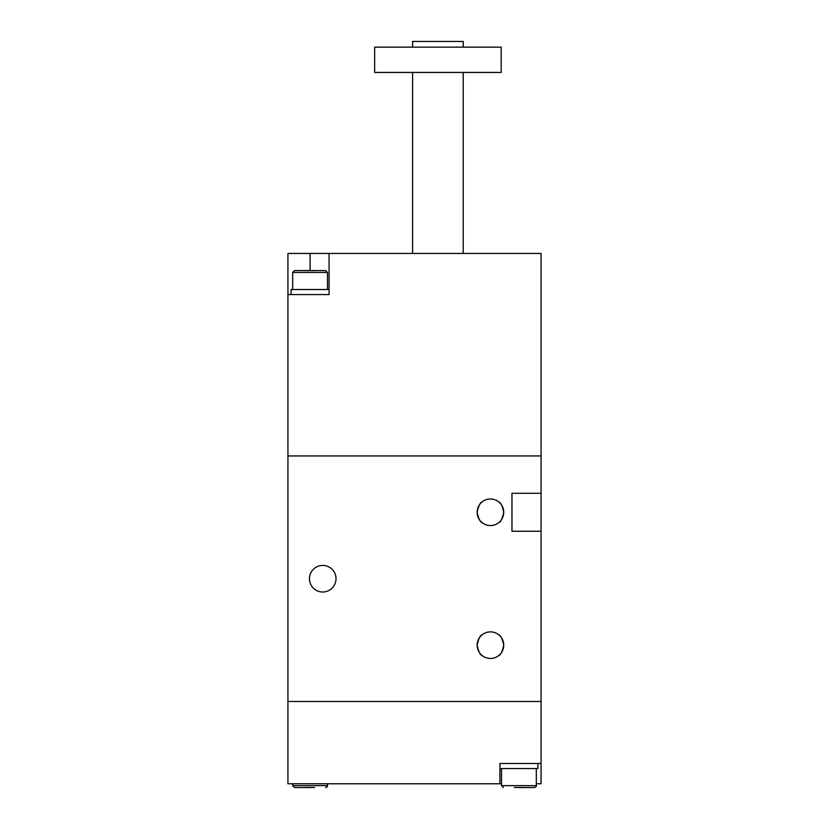 <?xml version="1.0" encoding="UTF-8"?>
<svg xmlns="http://www.w3.org/2000/svg" width="829" height="829" viewBox="0 0 829 829"><rect width="100%" height="100%" fill="white"/><g stroke="black" fill="none" stroke-linecap="round" stroke-linejoin="round"><path stroke-width="1.24" d="M287.932 294.575L287.932 253.446L329.072 253.446L329.072 294.575L287.932 294.575L287.932 701.489L541.068 701.489L287.932 701.489L287.932 783.757L501.514 783.757M536.322 783.757L541.068 783.757L541.068 531.254L511.959 531.254L511.959 493.286L541.068 493.286L541.068 531.254M541.068 763.499L499.928 763.499L499.928 783.757M499.928 768.566L499.928 763.499L537.897 763.499L537.897 768.566L499.928 768.566M518.913 787.55L534.425 787.55L518.913 787.55M514.353 787.477L523.482 787.477M310.087 787.55L294.575 787.55L310.087 787.55M305.518 787.477L314.647 787.477L305.518 787.477M437.919 72.455L501.193 72.455L501.193 47.149L374.635 47.149L374.635 72.455L437.919 72.455M463.224 47.149L463.224 41.45L412.604 41.45L412.604 47.149M329.072 253.446L541.068 253.446L541.068 493.286M287.932 455.95L541.068 455.95L287.932 455.95M329.072 289.518L329.072 294.575L291.103 294.575L291.103 289.518L329.072 289.518M310.087 270.534L294.575 270.534L325.59 270.534L310.087 270.534L310.087 253.446M314.647 270.606L305.518 270.606M477.152 512.27C478.54 518.705 480.229 522.177 482.219 522.716C480.24 522.197 478.551 518.716 477.152 512.27A13.285 13.285 0 0 0 490.436 525.565A13.285 13.285 0 0 0 503.731 512.27C502.333 518.705 500.643 522.177 498.664 522.716C500.643 522.197 502.333 518.716 503.731 512.27A13.285 13.285 0 0 0 490.436 498.985A13.285 13.285 0 0 0 477.152 512.27C478.54 505.845 480.229 502.364 482.219 501.825C480.24 502.343 478.551 505.825 477.152 512.27M477.152 645.169C478.54 651.594 480.229 655.076 482.219 655.604C480.24 655.086 478.551 651.604 477.152 645.169A13.285 13.285 0 0 0 490.436 658.454A13.285 13.285 0 0 0 503.731 645.169C502.333 651.594 500.643 655.076 498.664 655.604C500.643 655.086 502.333 651.604 503.731 645.169A13.285 13.285 0 0 0 490.436 631.874A13.285 13.285 0 0 0 477.152 645.169C478.54 638.734 480.229 635.252 482.219 634.724C480.24 635.242 478.551 638.724 477.152 645.169M309.455 578.715A13.285 13.285 0 0 0 322.74 592.01A13.285 13.285 0 0 0 336.025 578.715A13.285 13.285 0 0 0 322.74 565.43A13.285 13.285 0 0 0 309.455 578.715M503.731 512.27C502.333 505.845 500.643 502.364 498.664 501.825C500.643 502.343 502.333 505.825 503.731 512.27M503.731 645.169C502.333 638.734 500.643 635.252 498.664 634.724C500.643 635.242 502.333 638.724 503.731 645.169M501.514 768.566L501.514 785.654L536.322 785.654C536.705 786.255 536.073 786.887 534.425 787.55M292.678 783.757L292.678 785.654L327.486 785.654C327.869 786.255 327.237 786.887 325.59 787.55M327.486 289.518L327.486 272.43L292.678 272.43L294.575 270.534M536.322 768.566L536.322 785.654M501.514 785.654L503.41 787.55M327.486 783.757L327.486 785.654M292.678 785.654L294.575 787.55M463.224 253.446L463.224 72.455M412.604 253.446L412.604 72.455M292.678 289.518L292.678 272.43M327.486 272.43L325.59 270.534"/></g></svg>
